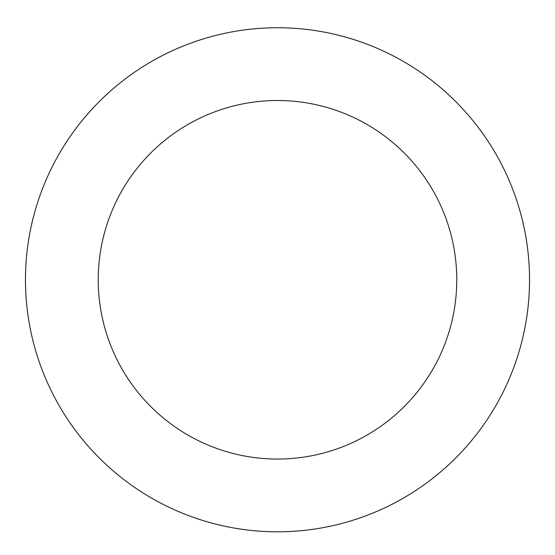 <?xml version="1.0" encoding="UTF-8"?>
<svg xmlns="http://www.w3.org/2000/svg" width="555" height="555" viewBox="0 0 555 555"><rect width="100%" height="100%" fill="white"/><g stroke="black" fill="none" stroke-linecap="round" stroke-linejoin="round"><path stroke-width="0.83" d="M229.812 32.301A252.025 252.025 0 0 0 87.024 444.812A252.025 252.025 0 0 0 515.664 362.214A252.025 252.025 0 0 0 229.812 32.301M243.583 103.743A179.272 179.272 0 0 0 142.011 397.172A179.272 179.272 0 0 0 446.907 338.418A179.272 179.272 0 0 0 243.583 103.743"/></g></svg>
